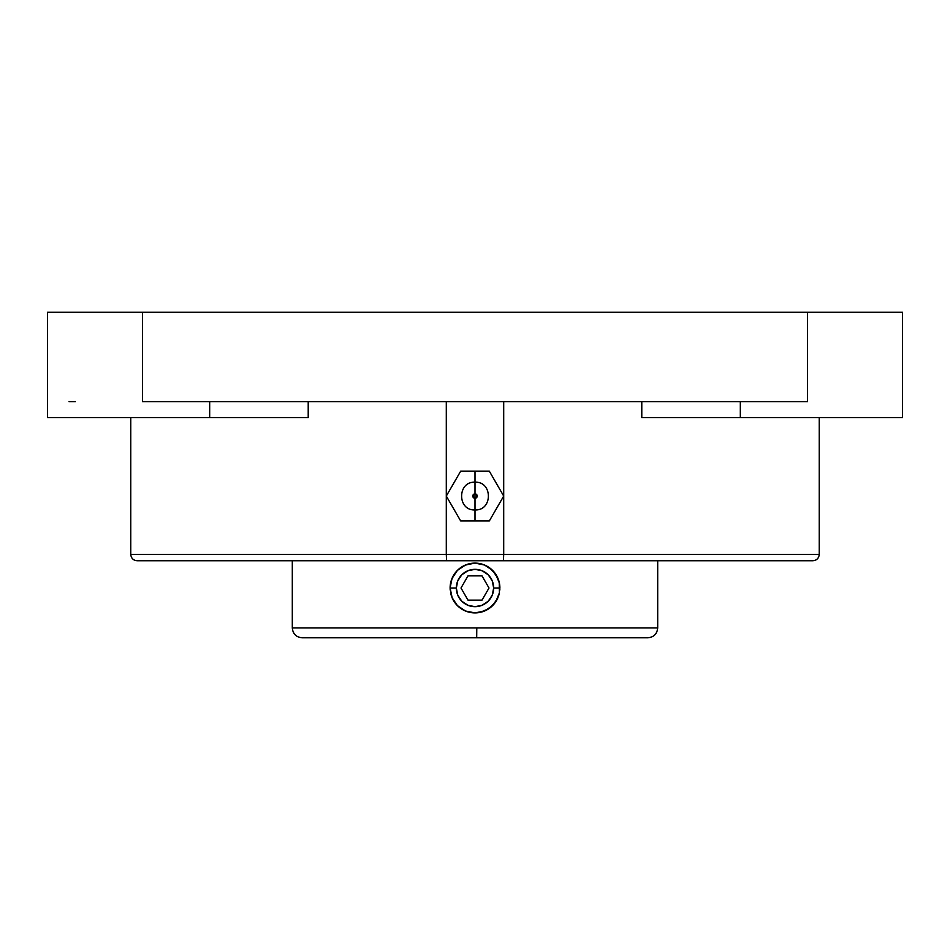 <?xml version="1.0" encoding="UTF-8"?>
<svg xmlns="http://www.w3.org/2000/svg" width="950" height="950" viewBox="0 0 950 950"><rect width="100%" height="100%" fill="white"/><g stroke="black" fill="none" stroke-linecap="round" stroke-linejoin="round"><path stroke-width="1.43" d="M657.697 627.938L657.697 560.749L657.697 627.938L476.781 627.938L657.697 627.938C657.103 633.923 653.814 637.212 647.829 637.794L476.686 637.794L476.781 627.938L292.303 627.938L292.303 560.749L292.303 627.938L476.781 627.938L476.686 637.794L302.171 637.794L473.314 637.794M819.232 554.384L130.768 554.384L130.768 417.584L130.768 554.384L446.298 554.384L446.571 560.749L503.429 560.749L503.702 401.684L503.702 496.066L489.345 471.212L475 471.212L475 493.846A2.221 2.221 0 0 0 472.779 496.066A2.221 2.221 0 0 0 475 498.287L475 520.921L489.345 520.921L503.702 496.066L489.345 471.212L460.655 471.212L446.298 496.066L460.655 520.921L475 520.921L475 498.287C472.364 496.803 472.364 495.33 475 493.846L475 498.287L475 493.846C477.636 495.33 477.636 496.803 475 498.287A2.221 2.221 0 0 0 477.221 496.066A2.221 2.221 0 0 0 475 493.846L475 471.212L460.655 471.212L446.298 496.066L446.298 401.684L446.298 496.066L460.655 520.921L489.345 520.921L503.702 496.066L503.702 554.384L819.232 554.384L819.232 417.584L819.232 554.384C818.852 558.244 816.727 560.369 812.879 560.749L503.429 560.749L503.702 554.384L446.298 554.384L446.298 496.066L446.571 560.749L223.499 560.749M458.85 569.062L465.452 565.013L475 563.112A24.89 24.89 0 0 0 454.314 574.156L457.401 570.404L465.464 565.013L475 563.112L484.548 565.013L492.611 570.416L498.002 578.491L499.415 583.158L499.415 592.871L495.686 601.849L488.822 608.712L479.857 612.429L475 612.904L465.452 611.004L457.389 605.601L451.998 597.526L450.11 587.991L452.01 578.467L457.401 570.404L461.178 567.304L467.804 564.181M472.91 612.809L465.452 611.004L461.142 608.689L457.389 605.601L452.996 599.64M463.327 609.995L465.452 610.992M458.874 606.979L460.026 607.893M455.074 602.929L455.988 604.081M450.621 593.014L451.167 595.187M452.176 597.954L450.11 587.991A24.89 24.89 0 0 0 450.11 588.014A24.89 24.89 0 0 1 450.585 583.158A24.89 24.89 0 0 0 450.11 587.991L450.193 590.081M451.167 580.806L454.516 573.859M453.008 576.353L452.034 578.408M456 571.924L455.086 573.076M460.049 568.1L458.897 569.026M465.452 565.013L463.351 566.01M499.807 585.948L499.89 587.991L493.668 588.014L499.89 588.014A24.89 24.89 0 0 0 475.012 563.112L484.548 565.013L488.858 567.328L495.698 574.18L499.415 583.158A24.89 24.89 0 0 0 475.012 563.112L472.922 563.207M450.585 583.134A24.89 24.89 0 0 1 454.302 574.168A24.89 24.89 0 0 0 450.585 583.134L450.11 587.991A24.89 24.89 0 0 0 450.11 588.014L456.332 588.014L450.11 588.014M451.998 597.526A24.89 24.89 0 0 0 470.096 612.418A24.89 24.89 0 0 1 451.998 597.526M457.389 605.601L465.452 611.004L470.108 612.418A24.89 24.89 0 0 0 474.988 612.904L470.108 612.418A24.89 24.89 0 0 0 492.599 605.625L484.536 611.004L475 612.904A24.89 24.89 0 0 0 492.599 605.625L497.788 598.013M492.611 605.601A24.89 24.89 0 0 0 497.99 597.55A24.89 24.89 0 0 1 492.611 605.601L492.706 605.518M493.668 588.014A18.668 18.668 0 0 1 475 606.682A18.668 18.668 0 0 1 456.332 588.014L457.746 595.151L461.795 601.207L467.851 605.257L475 606.682L482.149 605.257L488.205 601.207L492.254 595.151L493.668 588.014L492.254 580.866L488.205 574.809L482.149 570.76L475 569.335L467.851 570.76L461.795 574.809L457.746 580.866L456.332 588.014A18.668 18.668 0 0 1 475 569.335A18.668 18.668 0 0 1 493.668 588.014M641.784 417.584L641.784 401.684L641.784 417.584L902.5 417.584L902.5 401.684L902.5 417.584L740.323 417.584L740.323 401.684L740.323 417.584L641.784 417.584M47.5 312.206L902.5 312.206L902.5 401.684L902.5 312.206L47.5 312.206L47.5 417.584L209.677 417.584L209.677 401.684L209.677 417.584L47.5 417.584M151.81 401.684L142.5 401.684L142.5 312.206L142.5 401.684L807.5 401.684L807.5 312.206L807.5 401.684L798.19 401.684M69.065 401.684L75.323 401.684M308.216 417.584L209.677 417.584L308.216 417.584L308.216 401.684L308.216 417.584M142.5 401.684L807.5 401.684M137.429 560.749L812.879 560.749M766.329 560.749L812.393 560.749M485.379 603.535L488.205 601.207M490.521 577.636L488.205 574.809M464.621 572.482L461.795 574.809M459.479 598.381L461.795 601.207M477.09 563.207L475 563.112A24.89 24.89 0 0 0 454.314 574.156M499.249 582.374L499.415 592.871L496.992 599.664M486.673 566.022L492.611 570.416M491.126 569.038L489.974 568.124M494.926 573.087L494.012 571.936M497.824 578.063L497.004 576.377M499.379 583.003L498.833 580.83M499.807 590.104L499.878 588.763M498.833 595.211L499.415 592.883M494 604.093L494.914 602.941M489.951 607.917L491.103 606.991M491.15 606.955L486.649 610.007M484.548 611.004L482.196 611.847M479.857 612.429L475 612.904M470.143 563.599L475 563.112L484.548 565.024M450.751 593.631L450.585 592.883M303.086 637.794L647.081 637.794M482.006 575.878L489.001 588.014L482.006 600.139L467.994 600.139L460.999 588.014L467.994 575.878L482.006 575.878L489.001 588.014L482.006 600.139L467.994 600.139L460.999 588.014L467.994 575.878L482.006 575.878M292.303 627.938C292.897 633.923 296.186 637.212 302.171 637.794M475 509.912C457.164 510.863 457.164 481.282 475 482.22C492.836 481.282 492.836 510.863 475 509.912M130.768 554.384C131.148 558.244 133.273 560.369 137.121 560.749"/></g></svg>
